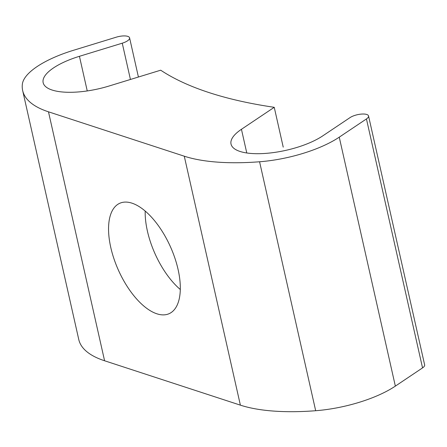<?xml version="1.0" encoding="UTF-8"?>
<svg xmlns="http://www.w3.org/2000/svg" width="447" height="447" viewBox="0 0 447 447"><rect width="100%" height="100%" fill="white"/><g stroke="black" fill="none" stroke-linecap="round" stroke-linejoin="round"><path stroke-width="0.67" d="M156.903 313.805A60.468 28.524 -114.1 0 0 169.139 313.671A60.468 28.524 -114.1 0 0 174.9 258.148A60.468 28.524 -114.1 0 0 131.966 203.161A60.468 28.524 -114.1 0 0 119.729 203.296A60.468 28.524 -114.1 0 0 113.968 258.819A60.468 28.524 -114.1 0 0 156.903 313.805M274.246 107.308A497.327 172.542 167.3 0 1 160.697 70.196L109.046 86.025A52.372 18.171 167.3 0 1 43.152 82.678A52.372 18.171 167.3 0 1 79.437 56.305L122.254 43.186A10.583 3.671 -12.7 0 0 125.154 42.107A10.583 3.671 -12.7 0 0 129.585 37.855A10.583 3.671 -12.7 0 0 116.27 37.179L73.453 50.299A73.537 25.513 -12.7 0 0 22.35 84.237A151.164 52.444 -12.7 0 0 22.668 90.59A151.164 52.444 -12.7 0 0 48.483 111.817L184.276 156.199A151.164 52.444 -12.7 0 0 259.578 161.769A73.537 25.513 -12.7 0 0 323.058 145.945A73.537 25.513 -12.7 0 0 339.251 137.168L366.445 118.941A10.583 3.671 -12.7 0 0 368.546 115.957A10.583 3.671 -12.7 0 0 361.165 114.108A10.583 3.671 -12.7 0 0 350.007 117.622L322.807 135.843A52.372 18.171 167.3 0 1 311.274 142.096A52.372 18.171 167.3 0 1 260.12 153.673A52.372 18.171 167.3 0 1 231.032 144.085A52.372 18.171 167.3 0 1 241.441 129.295L274.246 107.308L283.225 147.136M22.668 90.59L78.773 339.541A151.164 52.444 -12.7 0 0 104.587 360.768L240.38 405.15A151.164 52.444 -12.7 0 0 315.677 410.72A73.537 25.513 -12.7 0 0 379.162 394.897A73.537 25.513 -12.7 0 0 395.349 386.119L422.549 367.892A10.583 3.671 -12.7 0 0 424.65 364.908L368.546 115.957M180.309 289.516A60.468 28.524 65.9 0 1 145.186 211.051M241.441 129.295L246.778 152.98M339.251 137.168L395.349 386.119M79.437 56.305L87.243 90.937M122.254 43.186L130.435 79.471M48.483 111.817L104.587 360.768M184.276 156.199L240.38 405.15M259.578 161.769L315.677 410.72M366.445 118.941L422.549 367.892M129.585 37.855L138.414 77.024"/></g></svg>
